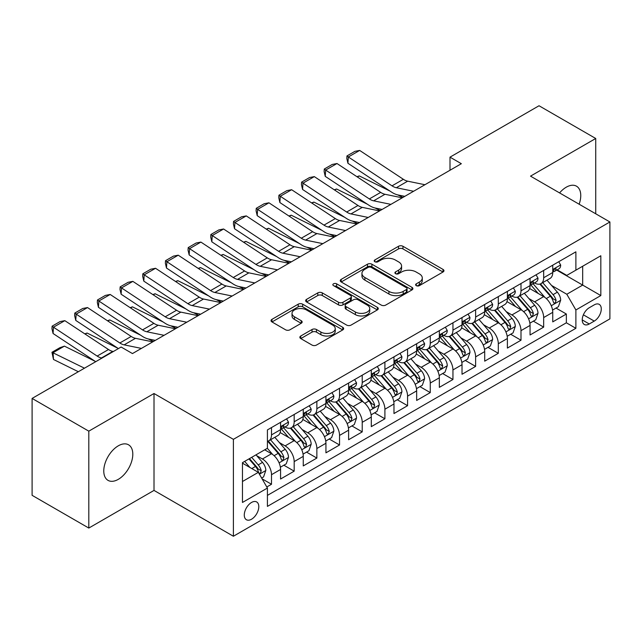 <?xml version="1.0" encoding="UTF-8"?>
<svg xmlns="http://www.w3.org/2000/svg" width="642" height="642" viewBox="0 0 642 642"><rect width="100%" height="100%" fill="white"/><g stroke="black" fill="none" stroke-linecap="round" stroke-linejoin="round"><path stroke-width="0.96" d="M416.265 285.65A2.207 1.276 0 0 0 419.387 285.65L443.036 271.991A3.146 1.822 0 0 0 443.959 270.707A3.146 1.822 0 0 0 443.036 269.423L402.967 246.287A3.146 1.822 0 0 0 398.513 246.287L374.856 259.946A2.207 1.276 0 0 0 374.214 260.845A2.207 1.276 0 0 0 374.856 261.743A2.207 1.276 0 0 0 377.978 261.743L381.035 259.978A10.071 5.818 0 0 1 395.287 259.978L398.626 261.904A10.071 5.818 0 0 1 401.579 266.013A10.071 5.818 0 0 1 398.626 270.13L395.56 271.895A2.207 1.276 0 0 0 394.918 272.794A2.207 1.276 0 0 0 395.56 273.693A2.207 1.276 0 0 0 398.682 273.693L401.74 271.927A10.071 5.818 0 0 1 415.992 271.927L419.33 273.853A10.071 5.818 0 0 1 422.284 277.97A10.071 5.818 0 0 1 419.33 282.079L416.265 283.852A2.207 1.276 0 0 0 415.623 284.751A2.207 1.276 0 0 0 416.265 285.65L416.265 283.852M118.288 479.349A20.528 11.853 120 0 0 131.698 461.261A20.528 11.853 120 0 0 128.552 444.81A20.528 11.853 120 0 0 118.288 445.829A20.528 11.853 120 0 0 104.879 463.917A20.528 11.853 120 0 0 108.025 480.368A20.528 11.853 120 0 0 118.288 479.349M579.14 204.212A20.528 11.853 120 0 0 576.5 186.188A20.528 11.853 120 0 0 566.236 187.207A20.528 11.853 120 0 0 559.575 192.921M251.536 519.226A10.264 5.922 120 0 0 258.245 510.181A10.264 5.922 120 0 0 256.672 501.956A10.264 5.922 120 0 0 251.536 502.461A10.264 5.922 120 0 0 244.835 511.505A10.264 5.922 120 0 0 246.408 519.731A10.264 5.922 120 0 0 251.536 519.226M300.777 335.999A3.146 1.822 0 0 0 299.854 337.291A3.146 1.822 0 0 0 300.777 338.575L312.02 345.067A3.146 1.822 0 0 0 316.474 345.067L342.748 329.9A3.146 1.822 0 0 0 343.663 328.608A3.146 1.822 0 0 0 342.748 327.324L302.671 304.188A3.146 1.822 0 0 0 298.217 304.188L271.951 319.355A3.146 1.822 0 0 0 271.028 320.639A3.146 1.822 0 0 0 271.951 321.931L285.529 329.771A3.146 1.822 0 0 0 289.983 329.771L301.226 323.279A3.146 1.822 0 0 0 302.149 321.995A3.146 1.822 0 0 0 301.226 320.703L294.485 316.819A8.418 4.863 0 0 1 292.022 313.376A8.418 4.863 0 0 1 297.222 308.89A8.418 4.863 0 0 1 306.403 309.942L332.781 325.173A8.418 4.863 0 0 1 335.244 328.608A8.418 4.863 0 0 1 330.052 333.102A8.418 4.863 0 0 1 320.872 332.05L316.474 329.515A3.146 1.822 0 0 0 312.02 329.515L300.777 335.999L300.777 338.575M154.008 393.514L88.805 431.159L32.1 398.425L32.1 495.327L88.805 528.061L154.008 490.416L233.391 536.247L233.391 439.345L154.008 393.514L154.008 490.416M595.728 213.786L595.728 138.487L530.517 176.141L609.9 221.972L233.391 439.345M595.728 138.487L539.023 105.753L450.002 157.154L450.002 170.242M32.1 398.425L121.121 347.025L132.461 353.573L461.341 163.702L450.002 157.154M381.26 305.086A3.146 1.822 0 0 0 385.714 305.086L411.979 289.919A3.146 1.822 0 0 0 412.902 288.635A3.146 1.822 0 0 0 411.979 287.351L371.911 264.215A3.146 1.822 0 0 0 367.457 264.215L341.183 279.382A3.146 1.822 0 0 0 340.26 280.666A3.146 1.822 0 0 0 341.183 281.95L381.26 305.086M334.386 286.123A2.207 1.276 0 0 1 336.625 286.436L336.625 283.82L377.36 307.341A3.146 1.822 0 0 1 378.282 308.625A3.146 1.822 0 0 1 377.36 309.909L351.094 325.077A3.146 1.822 0 0 1 346.64 325.077L306.563 301.941L306.563 299.373A3.146 1.822 0 0 0 305.648 300.657A3.146 1.822 0 0 0 306.563 301.941M306.563 299.373L317.806 292.88A3.146 1.822 0 0 1 322.26 292.88L338.511 302.262A3.146 1.822 0 0 0 342.964 302.262L350.428 297.952A3.146 1.822 0 0 0 351.351 296.668A3.146 1.822 0 0 0 350.428 295.384L333.503 285.618A2.207 1.276 0 0 1 332.861 284.719A2.207 1.276 0 0 1 334.217 283.539A2.207 1.276 0 0 1 336.625 283.82M266.791 486.973L271.502 484.261L262.088 478.828M256.728 455.7L262.426 458.99A12.832 7.407 60 0 1 271.502 474.703L280.57 469.462L280.57 479.02L294.18 471.164L283.86 465.209M279.414 442.603L285.104 445.893A12.832 7.407 60 0 1 294.18 461.606L303.249 456.366L303.249 465.923L316.859 458.067L306.539 452.112M302.093 429.506L307.791 432.796A12.832 7.407 60 0 1 316.859 448.509L325.935 443.269L325.935 452.835L339.546 444.978L329.226 439.016M324.772 416.417L330.469 419.699A12.832 7.407 60 0 1 339.546 435.412L348.614 430.18L348.614 439.738L362.224 431.881L351.904 425.919M347.458 403.32L353.148 406.611A12.832 7.407 60 0 1 362.224 422.324L371.293 417.083L371.293 426.641L384.903 418.785L374.583 412.83M370.137 390.224L375.835 393.514A12.832 7.407 60 0 1 384.903 409.227L393.979 403.987L393.979 413.544L407.582 405.688L397.262 399.733M392.816 377.127L398.513 380.417A12.832 7.407 60 0 1 407.582 396.13L416.658 390.89L416.658 400.456L430.268 392.599L419.948 386.636M415.502 364.038L421.192 367.32A12.832 7.407 60 0 1 430.268 383.033L439.337 377.801L439.337 387.359L452.947 379.502L442.627 373.54M438.181 350.941L443.871 354.232A12.832 7.407 60 0 1 452.947 369.944L462.023 364.704L462.023 374.262L475.626 366.405L465.306 360.451M460.86 337.844L466.557 341.135A12.832 7.407 60 0 1 475.626 356.848L484.702 351.607L484.702 361.165L498.312 353.309L487.992 347.354M483.538 324.748L489.236 328.038A12.832 7.407 60 0 1 498.312 343.751L507.381 338.519L507.381 348.076L520.991 340.22L510.671 334.257M506.225 311.659L511.915 314.941A12.832 7.407 60 0 1 520.991 330.654L530.059 325.422L530.059 334.98L543.67 327.123L543.67 317.565A12.832 7.407 -120 0 0 534.601 301.852L528.904 298.562M533.35 321.161L543.67 327.123M280.57 469.462A12.832 7.407 -120 0 0 271.502 453.75L264.697 449.817M303.249 456.366A12.832 7.407 -120 0 0 294.18 440.653L280.153 432.556M325.935 443.269A12.832 7.407 -120 0 0 316.859 427.556L302.831 419.459M348.614 430.18A12.832 7.407 -120 0 0 339.546 414.467L325.518 406.37M371.293 417.083A12.832 7.407 -120 0 0 362.224 401.37L348.197 393.273M393.979 403.987A12.832 7.407 -120 0 0 384.903 388.274L370.875 380.176M416.658 390.89A12.832 7.407 -120 0 0 407.582 375.177L393.562 367.08M439.337 377.801A12.832 7.407 -120 0 0 430.268 362.088L416.241 353.991M462.023 364.704A12.832 7.407 -120 0 0 452.947 348.991L438.919 340.894M484.702 351.607A12.832 7.407 -120 0 0 475.626 335.894L461.598 327.797M507.381 338.519A12.832 7.407 -120 0 0 498.312 322.798L484.285 314.7M530.059 325.422A12.832 7.407 -120 0 0 520.991 309.709L506.963 301.612M594.251 304.862L589.26 307.743A9.943 5.738 120 0 0 582.767 316.506A9.943 5.738 120 0 0 584.292 324.475A9.943 5.738 120 0 0 589.26 323.977L594.251 321.096A9.943 5.738 120 0 0 600.743 312.333A9.943 5.738 120 0 0 599.219 304.372A9.943 5.738 120 0 0 594.251 304.862M233.391 536.247L609.9 318.873L609.9 221.972M242.467 481.508L258.341 472.343L267.417 488.056L267.417 506.394L575.882 328.303L575.882 309.966L566.806 294.253L551.582 285.465M267.417 488.056L242.467 502.461L242.467 462.649L267.417 448.244L267.417 429.915L575.882 251.825L575.882 270.162L600.824 255.757L600.824 295.561L575.882 309.966M284.992 426.97L285.104 427.034A12.832 7.407 60 0 0 291.524 427.668L300.592 422.436A12.832 7.407 -120 0 0 303.249 416.562L303.249 409.227M307.67 413.873L307.791 413.938A12.832 7.407 60 0 0 314.203 414.58L323.279 409.339A12.832 7.407 -120 0 0 325.935 403.465L325.935 396.13M330.349 400.777L330.469 400.849A12.832 7.407 60 0 0 336.881 401.483L345.958 396.242A12.832 7.407 -120 0 0 348.614 390.368L348.614 383.033M353.028 387.68L353.148 387.752A12.832 7.407 60 0 0 359.568 388.386L368.636 383.146A12.832 7.407 -120 0 0 371.293 377.271L371.293 369.944M375.714 374.591L375.835 374.655A12.832 7.407 60 0 0 382.247 375.289L391.315 370.057A12.832 7.407 -120 0 0 393.979 364.183L393.979 356.848M398.393 361.494L398.513 361.558A12.832 7.407 60 0 0 404.925 362.2L414.002 356.96A12.832 7.407 -120 0 0 416.658 351.086L416.658 343.751M421.072 348.397L421.192 348.47A12.832 7.407 60 0 0 427.612 349.104L436.68 343.863A12.832 7.407 -120 0 0 439.337 337.989L439.337 330.654M443.758 335.301L443.871 335.373A12.832 7.407 60 0 0 450.291 336.007L459.359 330.766A12.832 7.407 -120 0 0 462.023 324.892L462.023 317.565M466.437 322.212L466.557 322.276A12.832 7.407 60 0 0 472.969 322.91L482.046 317.678A12.832 7.407 -120 0 0 484.702 311.803L484.702 304.469M489.116 309.115L489.236 309.179A12.832 7.407 60 0 0 495.648 309.821L504.724 304.581A12.832 7.407 -120 0 0 507.381 298.707L507.381 291.372M511.802 296.018L511.915 296.09A12.832 7.407 60 0 0 518.335 296.724L527.403 291.484A12.832 7.407 -120 0 0 530.059 285.61L530.059 278.275M267.417 495.391L566.356 322.798L566.356 314.026L552.746 321.883L552.746 312.325A12.832 7.407 -120 0 0 543.67 296.612L529.642 288.515M534.481 282.921L534.601 282.994A12.832 7.407 -120 0 0 541.013 283.628A12.832 7.407 -120 0 0 543.67 277.753L543.67 270.418M541.013 283.628L550.09 278.387A12.832 7.407 -120 0 0 552.746 272.513L552.746 265.186M271.502 427.556L271.502 434.891A12.832 7.407 60 0 1 268.837 440.765A12.832 7.407 60 0 1 267.417 441.287M268.837 440.765L277.914 435.525A12.832 7.407 -120 0 0 280.57 429.65L280.57 422.324M294.18 414.467L294.18 421.794A12.832 7.407 60 0 1 291.524 427.668M316.859 401.37L316.859 408.705A12.832 7.407 60 0 1 314.203 414.58M339.546 388.274L339.546 395.608A12.832 7.407 60 0 1 336.881 401.483M362.224 375.177L362.224 382.512A12.832 7.407 60 0 1 359.568 388.386M384.903 362.088L384.903 369.415A12.832 7.407 60 0 1 382.247 375.289M407.582 348.991L407.582 356.326A12.832 7.407 60 0 1 404.925 362.2M430.268 335.894L430.268 343.229A12.832 7.407 60 0 1 427.612 349.104M452.947 322.798L452.947 330.132A12.832 7.407 60 0 1 450.291 336.007M475.626 309.709L475.626 317.036A12.832 7.407 60 0 1 472.969 322.91M498.312 296.612L498.312 303.947A12.832 7.407 60 0 1 495.648 309.821M520.991 283.515L520.991 290.85A12.832 7.407 60 0 1 518.335 296.724M520.991 330.654L520.991 340.22M498.312 343.751L498.312 353.309M475.626 356.848L475.626 366.405M452.947 369.944L452.947 379.502M430.268 383.033L430.268 392.599M407.582 396.13L407.582 405.688M384.903 409.227L384.903 418.785M362.224 422.324L362.224 431.881M339.546 435.412L339.546 444.978M316.859 448.509L316.859 458.067M294.18 461.606L294.18 471.164M271.502 474.703L271.502 484.261M258.341 472.343L242.467 463.179M566.806 294.253L582.679 285.088L582.679 266.229L600.824 255.757M556.71 270.089L600.824 295.561M557.16 269.833L566.806 275.394L575.882 270.162M88.805 431.159L88.805 528.061M556.036 308.072L566.356 314.026M566.356 322.798L575.882 328.303M417.148 285.963L419.33 284.703A10.071 5.818 0 0 0 422.284 280.586L422.284 277.97M401.579 266.013L401.579 268.637A10.071 5.818 0 0 1 398.626 272.746L396.443 274.006M442.996 272.015L402.967 248.903A3.146 1.822 0 0 0 398.513 248.903L375.739 262.048M411.939 289.943L371.911 266.831A3.146 1.822 0 0 0 367.457 266.831L341.231 281.974M406.418 289.534A2.207 1.276 0 0 0 407.06 288.635A2.207 1.276 0 0 0 406.418 287.736L371.245 267.425A2.207 1.276 0 0 0 368.123 267.425L364.897 269.295A10.071 5.818 0 0 0 361.944 273.404A10.071 5.818 0 0 0 364.897 277.521L388.94 291.404A10.071 5.818 0 0 0 403.184 291.404L406.418 289.534L406.418 292.158A2.207 1.276 0 0 0 407.06 291.259L407.06 288.635M361.944 273.404L361.944 276.028A10.071 5.818 0 0 0 364.897 280.137L364.897 277.521M406.418 292.158L403.184 294.02A10.071 5.818 0 0 1 388.94 294.02L364.897 280.137M306.611 301.965L317.806 295.497L317.806 292.88M351.351 296.668L351.351 299.292A3.146 1.822 0 0 1 350.428 300.576L342.964 304.878A3.146 1.822 0 0 1 338.511 304.878L322.26 295.497A3.146 1.822 0 0 0 317.806 295.497M336.625 286.436L377.319 309.934M355.379 311.996A8.418 4.863 0 0 0 364.56 313.055A8.418 4.863 0 0 0 369.752 308.561A8.418 4.863 0 0 0 367.288 305.119L357.995 299.758A3.146 1.822 0 0 0 353.541 299.758L346.086 304.059A3.146 1.822 0 0 0 345.163 305.343A3.146 1.822 0 0 0 346.086 306.635L355.379 311.996L355.379 314.62A8.418 4.863 0 0 0 364.56 315.671A8.418 4.863 0 0 0 369.752 311.177L369.752 308.561M345.163 305.343L345.163 307.967A3.146 1.822 0 0 0 346.086 309.251L346.086 306.635M355.379 314.62L346.086 309.251M335.244 328.608L335.244 331.232A8.418 4.863 0 0 1 330.052 335.726A8.418 4.863 0 0 1 320.872 334.667L316.474 332.131A3.146 1.822 0 0 0 312.02 332.131L300.817 338.599M292.022 313.376L292.022 316A8.418 4.863 0 0 0 294.485 319.435L294.485 316.819M301.178 323.303L294.485 319.435M342.7 329.924L302.671 306.812A3.146 1.822 0 0 0 298.217 306.812L271.991 321.955M552.553 310.078L558.412 306.691L560.683 300.143A8.498 4.911 -120 0 0 557.368 292.166L547.008 280.169M356.944 176.71L359.263 175.908L390.063 191.115M397.703 194.887L402.887 197.447M544.93 297.439L533.085 283.724M538.189 293.45L531.319 285.489A20.367 11.757 -120 0 0 530.685 284.783M539.858 284.085L550.338 296.227A8.498 4.911 60 0 1 553.372 302.077L553.99 303.088L555.137 302.928L556.092 300.512A8.498 4.911 -120 0 0 553.059 294.654L542.699 282.657M540.476 283.892L551.735 296.933A4.333 2.504 60 0 1 552.826 298.626L556.092 300.512M359.263 175.908L357.385 176.991M413.584 191.268L396.323 187.729A16.034 9.261 60 0 1 392.021 185.843L348.333 156.977L347.924 163.269L391.612 192.143A24.059 13.891 -120 0 0 398.064 194.967L404.789 196.348M558.757 261.711L560.683 265.05A8.498 4.911 60 0 1 558.925 268.813L554.616 271.301A8.498 4.911 -120 0 0 556.092 269.343L555.916 268.589M424.924 184.719L407.662 181.18A16.034 9.261 60 0 1 403.369 179.303L359.672 150.429L348.333 156.977L346.969 155.934L354.914 151.351L359.672 150.429M553.027 271.702L553.059 271.702A8.498 4.911 -120 0 0 554.616 271.301M554.993 268.709L556.092 269.343C555.555 268.059 554.648 268.589 553.372 270.916A8.498 4.911 60 0 1 552.746 272.12M347.924 163.269L346.808 158.454L346.969 155.934M529.875 323.175L535.733 319.788L537.996 313.24A8.498 4.911 -120 0 0 534.69 305.263L524.329 293.266M334.265 189.799L336.585 189.005L367.376 204.204M375.024 207.984L380.2 210.544M522.251 310.535L510.406 296.821M515.51 306.539L508.633 298.586A20.367 11.757 -120 0 0 508.007 297.872M517.179 297.182L527.66 309.316A8.498 4.911 60 0 1 530.693 315.174L531.311 316.185L532.459 316.024L533.414 313.601A8.498 4.911 -120 0 0 530.38 307.751L520.02 295.753M517.797 296.989L529.056 310.022A4.333 2.504 60 0 1 530.148 311.723L533.414 313.601M336.585 189.005L334.699 190.088M507.188 336.272L513.054 332.885L515.317 326.337A8.498 4.911 -120 0 0 512.011 318.352L501.643 306.354M311.587 202.896L313.906 202.094L344.698 217.301M352.346 221.081L357.522 223.633M499.572 323.632L487.727 309.917M492.831 319.636L485.954 311.675A20.367 11.757 -120 0 0 485.328 310.969M494.492 310.279L504.981 322.412A8.498 4.911 60 0 1 508.007 328.271L508.624 329.274L509.772 329.113L510.727 326.698A8.498 4.911 -120 0 0 507.702 320.839L497.333 308.842M495.11 310.078L506.377 323.119A4.333 2.504 60 0 1 507.469 324.812L510.727 326.698M313.906 202.094L312.02 203.185M484.509 349.36L490.368 345.982L492.639 339.433A8.498 4.911 -120 0 0 489.324 331.449L478.964 319.451M288.9 215.993L291.227 215.19L322.019 230.398M329.659 234.169L334.843 236.729M476.886 336.721L465.041 323.014M470.145 332.733L463.275 324.772A20.367 11.757 -120 0 0 462.641 324.066M471.814 323.375L482.294 335.509A8.498 4.911 60 0 1 485.328 341.367L485.946 342.371L487.093 342.21L488.048 339.795A8.498 4.911 -120 0 0 485.015 333.936L474.655 321.939M472.432 323.175L483.691 336.215A4.333 2.504 60 0 1 484.782 337.909L488.048 339.795M291.227 215.19L289.341 216.282M461.831 362.457L467.689 359.071L469.96 352.522A8.498 4.911 -120 0 0 466.646 344.545L456.285 332.548M266.221 229.09L268.541 228.287L299.332 243.495M306.98 247.266L312.164 249.826M454.207 349.818L442.362 336.103M447.466 345.829L440.597 337.869A20.367 11.757 -120 0 0 439.963 337.162M449.135 336.464L459.616 348.606A8.498 4.911 60 0 1 462.649 354.456L463.267 355.467L464.415 355.307L465.37 352.891A8.498 4.911 -120 0 0 462.336 347.033L451.976 335.036M449.753 336.272L461.012 349.312A4.333 2.504 60 0 1 462.104 351.005L465.37 352.891M268.541 228.287L266.655 229.371M390.898 204.365L373.644 200.826A16.034 9.261 60 0 1 369.343 198.94L325.654 170.066L325.245 176.365L368.933 205.231A24.059 13.891 -120 0 0 375.377 208.064L382.11 209.444M536.07 274.808L537.996 278.147A8.498 4.911 60 0 1 536.239 281.91L531.929 284.398A8.498 4.911 -120 0 0 533.414 282.44L533.229 281.686M402.245 197.816L384.983 194.277A16.034 9.261 60 0 1 380.682 192.391L336.994 163.517L325.654 170.066L324.29 169.031L332.227 164.448L336.994 163.517M530.348 284.791L530.38 284.791A8.498 4.911 -120 0 0 531.929 284.398M532.314 281.806L533.414 282.44C532.876 281.156 531.969 281.678 530.693 284.013A8.498 4.911 60 0 1 530.059 285.217M325.245 176.365L324.13 171.55L324.29 169.031M368.219 217.461L350.957 213.922A16.034 9.261 60 0 1 346.664 212.037L302.976 183.163L302.567 189.454L346.255 218.328A24.059 13.891 -120 0 0 352.699 221.153L359.432 222.533M513.391 287.905L515.317 291.243A8.498 4.911 60 0 1 513.56 294.999L509.25 297.487A8.498 4.911 -120 0 0 510.727 295.529L510.551 294.774M379.558 210.913L362.297 207.374A16.034 9.261 60 0 1 358.003 205.488L314.315 176.614L302.976 183.163L301.612 182.127L309.548 177.545L314.315 176.614M507.661 297.888L507.702 297.888A8.498 4.911 -120 0 0 509.25 297.487M509.636 294.895L510.727 295.529C510.197 294.253 509.291 294.774 508.007 297.102A8.498 4.911 60 0 1 507.381 298.313M302.567 189.454L301.443 184.647L301.612 182.127M345.54 230.558L328.279 227.011A16.034 9.261 60 0 1 323.977 225.133L280.289 196.259L279.88 202.551L323.568 231.425A24.059 13.891 -120 0 0 330.02 234.25L336.745 235.63M490.713 300.994L492.639 304.332A8.498 4.911 60 0 1 490.881 308.096L486.572 310.584A8.498 4.911 -120 0 0 488.048 308.625L487.872 307.871M356.88 224.01L339.618 220.471A16.034 9.261 60 0 1 335.325 218.585L291.628 189.711L280.289 196.259L278.933 195.224L286.87 190.634L291.628 189.711M484.983 310.985L485.015 310.985A8.498 4.911 -120 0 0 486.572 310.584M486.949 307.991L488.048 308.625C487.511 307.349 486.604 307.871 485.328 310.198A8.498 4.911 60 0 1 484.702 311.41M279.88 202.551L278.764 197.736L278.933 195.224M322.862 243.647L305.6 240.108A16.034 9.261 60 0 1 301.299 238.222L257.611 209.356L257.201 215.648L300.889 244.522A24.059 13.891 -120 0 0 307.333 247.347L314.066 248.727M468.026 314.09L469.96 317.429A8.498 4.911 60 0 1 468.195 321.193L463.885 323.68A8.498 4.911 -120 0 0 465.37 321.722L465.185 320.968M334.201 237.099L316.939 233.56A16.034 9.261 60 0 1 312.638 231.682L268.95 202.808L257.611 209.356L256.246 208.313L264.183 203.731L268.95 202.808M462.304 324.082L462.336 324.082A8.498 4.911 -120 0 0 463.885 323.68M464.27 321.088L465.37 321.722C464.832 320.438 463.925 320.968 462.649 323.295A8.498 4.911 60 0 1 462.023 324.499M257.201 215.648L256.086 210.833L256.246 208.313M439.144 375.554L445.01 372.167L447.273 365.619A8.498 4.911 -120 0 0 443.967 357.642L433.607 345.645M243.543 242.178L245.862 241.384L276.654 256.583M284.302 260.363L289.478 262.923M431.528 362.915L419.683 349.2M424.787 358.918L417.91 350.965A20.367 11.757 -120 0 0 417.284 350.251M426.457 349.561L436.937 361.695A8.498 4.911 60 0 1 439.963 367.553L440.581 368.564L441.728 368.404L442.683 365.98A8.498 4.911 -120 0 0 439.658 360.13L429.297 348.133M427.066 349.368L438.334 362.401A4.333 2.504 60 0 1 439.425 364.102L442.683 365.98M245.862 241.384L243.976 242.467M300.175 256.744L282.913 253.205A16.034 9.261 60 0 1 278.62 251.319L234.932 222.445L234.523 228.745L278.211 257.611A24.059 13.891 -120 0 0 284.655 260.443L291.388 261.824M445.347 327.187L447.273 330.526A8.498 4.911 60 0 1 445.516 334.289L441.206 336.777A8.498 4.911 -120 0 0 442.683 334.819L442.507 334.065M311.514 250.195L294.261 246.656A16.034 9.261 60 0 1 289.959 244.771L246.271 215.897L234.932 222.445L233.568 221.41L241.504 216.827L246.271 215.897M439.626 337.17L439.658 337.17A8.498 4.911 -120 0 0 441.206 336.777M441.592 334.185L442.683 334.819C442.153 333.535 441.247 334.057 439.963 336.384A8.498 4.911 60 0 1 439.337 337.596M234.523 228.745L233.407 223.93L233.568 221.41M416.465 388.651L422.324 385.264L424.595 378.716A8.498 4.911 -120 0 0 421.288 370.731L410.92 358.734M220.864 255.275L223.183 254.473L253.975 269.68M261.615 273.46L266.799 276.012M408.842 376.011L397.005 362.297M402.109 372.015L395.231 364.054A20.367 11.757 -120 0 0 394.597 363.348M403.77 362.658L414.251 374.792A8.498 4.911 60 0 1 417.284 380.65L417.902 381.653L419.049 381.492L420.004 379.077A8.498 4.911 -120 0 0 416.979 373.219L406.611 361.221M404.388 362.457L415.655 375.498A4.333 2.504 60 0 1 416.738 377.191L420.004 379.077M223.183 254.473L221.297 255.564M277.496 269.841L260.235 266.302A16.034 9.261 60 0 1 255.941 264.416L212.245 235.542L211.836 241.833L255.532 270.707A24.059 13.891 -120 0 0 261.976 273.532L268.701 274.912M422.669 340.284L424.595 343.622A8.498 4.911 60 0 1 422.837 347.378L418.528 349.866A8.498 4.911 -120 0 0 420.004 347.908L419.828 347.153M288.836 263.292L271.574 259.753A16.034 9.261 60 0 1 267.281 257.867L223.593 228.993L212.245 235.542L210.889 234.507L218.826 229.924L223.593 228.993M416.939 350.267L416.979 350.267A8.498 4.911 -120 0 0 418.528 349.866M418.905 347.274L420.004 347.908C419.475 346.632 418.568 347.153 417.284 349.481A8.498 4.911 60 0 1 416.658 350.692M211.836 241.833L210.72 237.026L210.889 234.507M393.787 401.74L399.645 398.361L401.916 391.813A8.498 4.911 -120 0 0 398.602 383.828L388.241 371.83M198.177 268.372L200.497 267.57L231.289 282.777M238.936 286.549L244.12 289.109M386.163 389.1L374.318 375.393M379.422 385.112L372.553 377.151A20.367 11.757 -120 0 0 371.919 376.445M381.091 375.755L391.572 387.888A8.498 4.911 60 0 1 394.605 393.747L395.223 394.75L396.371 394.589L397.326 392.174A8.498 4.911 -120 0 0 394.292 386.315L383.932 374.318M381.709 375.554L392.968 388.595A4.333 2.504 60 0 1 394.06 390.288L397.326 392.174M200.497 267.57L198.611 268.661M254.818 282.937L237.556 279.39A16.034 9.261 60 0 1 233.255 277.513L189.567 248.639L189.157 254.93L232.845 283.804A24.059 13.891 -120 0 0 239.297 286.629L246.022 288.009M399.99 353.373L401.916 356.711A8.498 4.911 60 0 1 400.151 360.475L395.841 362.963A8.498 4.911 -120 0 0 397.326 361.005L397.149 360.25M266.157 276.389L248.895 272.85A16.034 9.261 60 0 1 244.594 270.964L200.906 242.09L189.567 248.639L188.202 247.603L196.147 243.013L200.906 242.09M394.26 363.364L394.292 363.364A8.498 4.911 -120 0 0 395.841 362.963M396.226 360.371L397.326 361.005C396.788 359.729 395.881 360.25 394.605 362.578A8.498 4.911 60 0 1 393.979 363.789M189.157 254.93L188.042 250.115L188.202 247.603M371.108 414.836L376.966 411.45L379.229 404.901A8.498 4.911 -120 0 0 375.923 396.925L365.563 384.927M175.499 281.469L177.818 280.666L208.61 295.874M216.258 299.645L221.434 302.205M363.484 402.197L351.639 388.482M356.743 398.209L349.866 390.248A20.367 11.757 -120 0 0 349.24 389.542M358.413 388.843L368.893 400.985A8.498 4.911 60 0 1 371.919 406.835L372.537 407.847L373.692 407.686L374.647 405.271A8.498 4.911 -120 0 0 371.614 399.412L361.253 387.415M359.022 388.651L370.29 401.691A4.333 2.504 60 0 1 371.381 403.385L374.647 405.271M177.818 280.666L175.932 281.75M232.131 296.026L214.869 292.487A16.034 9.261 60 0 1 210.576 290.601L166.888 261.735L166.479 268.027L210.167 296.901A24.059 13.891 -120 0 0 216.611 299.726L223.344 301.106M377.303 366.47L379.229 369.808A8.498 4.911 60 0 1 377.472 373.572L373.163 376.06A8.498 4.911 -120 0 0 374.647 374.101L374.463 373.347M243.47 289.478L226.217 285.939A16.034 9.261 60 0 1 221.915 284.061L178.227 255.187L166.888 261.735L165.524 260.692L173.46 256.11L178.227 255.187M371.582 376.461L371.614 376.461A8.498 4.911 -120 0 0 373.163 376.06M373.548 373.467L374.647 374.101C374.109 372.817 373.203 373.347 371.919 375.674A8.498 4.911 60 0 1 371.293 376.878M166.479 268.027L165.363 263.212L165.524 260.692M348.421 427.933L354.288 424.547L356.551 417.998A8.498 4.911 -120 0 0 353.244 410.021L342.876 398.024M152.82 294.558L155.139 293.763L185.931 308.962M193.579 312.742L198.755 315.302M340.806 415.294L328.961 401.579M334.065 411.297L327.187 403.345A20.367 11.757 -120 0 0 326.553 402.63M335.726 401.94L346.207 414.074A8.498 4.911 60 0 1 349.24 419.932L349.858 420.943L351.005 420.783L351.96 418.359A8.498 4.911 -120 0 0 348.935 412.509L338.567 400.512M336.344 401.748L347.611 414.78A4.333 2.504 60 0 1 348.702 416.481L351.96 418.359M155.139 293.763L153.253 294.847M209.452 309.123L192.191 305.584A16.034 9.261 60 0 1 187.897 303.698L144.209 274.824L143.8 281.124L187.488 309.99A24.059 13.891 -120 0 0 193.932 312.823L200.657 314.203M354.625 379.566L356.551 382.905A8.498 4.911 60 0 1 354.793 386.669L350.484 389.156A8.498 4.911 -120 0 0 351.96 387.198L351.784 386.444M220.792 302.575L203.53 299.036A16.034 9.261 60 0 1 199.237 297.15L155.549 268.276L144.209 274.824L142.845 273.789L150.782 269.207L155.549 268.276M348.895 389.55L348.935 389.55A8.498 4.911 -120 0 0 350.484 389.156M350.869 386.564L351.96 387.198C351.431 385.914 350.524 386.436 349.24 388.763A8.498 4.911 60 0 1 348.614 389.975M143.8 281.124L142.676 276.309L142.845 273.789M325.743 441.03L331.601 437.643L333.872 431.095A8.498 4.911 -120 0 0 330.558 423.11L320.197 411.113M130.133 307.654L132.453 306.852L163.253 322.059M170.892 325.839L176.077 328.391M318.119 428.391L306.274 414.676M311.378 424.394L304.509 416.433A20.367 11.757 -120 0 0 303.875 415.727M313.047 415.037L323.528 427.171A8.498 4.911 60 0 1 326.561 433.029L327.179 434.032L328.327 433.872L329.282 431.456A8.498 4.911 -120 0 0 326.248 425.598L315.888 413.6M313.665 414.836L324.924 427.877A4.333 2.504 60 0 1 326.016 429.57L329.282 431.456M132.453 306.852L130.575 307.943M186.774 322.22L169.512 318.681A16.034 9.261 60 0 1 165.211 316.795L121.523 287.921L121.113 294.213L164.801 323.087A24.059 13.891 -120 0 0 171.254 325.911L177.978 327.292M331.946 392.663L333.872 396.002A8.498 4.911 60 0 1 332.115 399.757L327.805 402.245A8.498 4.911 -120 0 0 329.282 400.287L329.105 399.533M198.113 315.671L180.851 312.132A16.034 9.261 60 0 1 176.558 310.247L132.862 281.373L121.523 287.921L120.158 286.886L128.103 282.303L132.862 281.373M326.216 402.646L326.248 402.646A8.498 4.911 -120 0 0 327.805 402.245M328.182 399.653L329.282 400.287C328.744 399.011 327.837 399.533 326.561 401.86A8.498 4.911 60 0 1 325.935 403.072M121.113 294.213L119.998 289.406L120.158 286.886M303.064 454.119L308.922 450.74L311.185 444.192A8.498 4.911 -120 0 0 307.879 436.207L297.519 424.21M107.455 320.751L109.774 319.949L140.566 335.156M148.214 338.928L153.39 341.488M295.44 441.479L283.595 427.773M288.699 437.491L281.822 429.53A20.367 11.757 -120 0 0 281.196 428.824M290.369 428.134L300.849 440.268A8.498 4.911 60 0 1 303.883 446.126L304.501 447.129L305.648 446.968L306.603 444.553A8.498 4.911 -120 0 0 303.57 438.695L293.209 426.697M290.987 427.933L302.246 440.974A4.333 2.504 60 0 1 303.337 442.667L306.603 444.553M109.774 319.949L107.888 321.04M164.087 335.317L146.833 331.77A16.034 9.261 60 0 1 142.532 329.892L98.844 301.018L98.435 307.309L142.123 336.183A24.059 13.891 -120 0 0 148.567 339.008L155.3 340.388M309.259 405.752L311.185 409.09A8.498 4.911 60 0 1 309.428 412.854L305.119 415.342A8.498 4.911 -120 0 0 306.603 413.384L306.419 412.629M175.435 328.768L158.173 325.229A16.034 9.261 60 0 1 153.871 323.343L110.183 294.469L98.844 301.018L97.48 299.983L105.416 295.392L110.183 294.469M303.538 415.743L303.57 415.743A8.498 4.911 -120 0 0 305.119 415.342M305.504 412.75L306.603 413.384C306.065 412.108 305.159 412.629 303.883 414.957A8.498 4.911 60 0 1 303.249 416.168M98.435 307.309L97.319 302.494L97.48 299.983M280.377 467.216L286.244 463.829L288.507 457.281A8.498 4.911 -120 0 0 285.2 449.304L274.832 437.306M84.776 333.848L87.095 333.046L117.887 348.253M272.762 454.576L267.337 448.293M266.021 450.588L265.138 449.561M267.682 441.223L278.171 453.364A8.498 4.911 60 0 1 281.196 459.215L281.814 460.226L282.962 460.065L283.916 457.65A8.498 4.911 -120 0 0 280.891 451.791L270.523 439.794M268.3 441.03L279.567 454.071A4.333 2.504 60 0 1 280.658 455.764L283.916 457.65M87.095 333.046L85.209 334.129M141.409 348.405L124.147 344.866A16.034 9.261 60 0 1 119.853 342.98L76.165 314.115L75.756 320.406L118.409 348.59M132.14 353.389L132.621 353.485M286.581 418.849L288.507 422.187A8.498 4.911 60 0 1 286.749 425.951L282.44 428.439A8.498 4.911 -120 0 0 283.916 426.481L283.74 425.726M152.748 341.857L135.486 338.318A16.034 9.261 60 0 1 131.193 336.44L87.505 307.566L76.165 314.115L74.801 313.071L82.738 308.489L87.505 307.566M280.851 428.84L280.891 428.84A8.498 4.911 -120 0 0 282.44 428.439M282.825 425.847L283.916 426.481C283.387 425.197 282.48 425.726 281.196 428.053A8.498 4.911 60 0 1 280.57 429.257M75.756 320.406L74.632 315.591L74.801 313.071M261.631 478.041L263.557 476.926L265.828 470.377A8.498 4.911 -120 0 0 262.514 462.401L255.989 454.841M64.417 346.134L53.069 352.683L53.479 359.456L51.954 352.281L59.891 347.699L64.417 346.134L95.209 361.342M249.907 467.472L244.65 461.389M51.954 352.281L84.463 368.187M78.34 371.726L53.479 359.456M243.334 463.676L242.467 462.673M248.96 458.902L255.484 466.453A8.498 4.911 60 0 1 258.517 472.311L259.135 473.323L260.283 473.162L261.238 470.738A8.498 4.911 -120 0 0 258.204 464.888L251.68 457.329M249.489 458.597L256.88 467.159A4.333 2.504 60 0 1 257.972 468.861L261.238 470.738M101.99 358.067L101.468 357.963A16.034 9.261 60 0 1 97.167 356.077L53.479 327.203L53.069 333.503L95.722 361.687M113.337 351.519L112.807 351.415A16.034 9.261 60 0 1 108.514 349.529L64.818 320.655L53.479 327.203L52.122 326.168L60.059 321.586L64.818 320.655M53.069 333.503L51.954 328.688L52.122 326.168M262.426 458.99L271.502 453.75M285.104 445.893L294.18 440.653M307.791 432.796L316.859 427.556M330.469 419.699L339.546 414.467M353.148 406.611L362.224 401.37M375.835 393.514L384.903 388.274M398.513 380.417L407.582 375.177M421.192 367.32L430.268 362.088M443.871 354.232L452.947 348.991M466.557 341.135L475.626 335.894M489.236 328.038L498.312 322.798M511.915 314.941L520.991 309.709M534.601 301.852L543.67 296.612M543.67 277.753L552.746 272.513M271.502 434.891L280.57 429.65M294.18 421.794L303.249 416.562M316.859 408.705L325.935 403.465M339.546 395.608L348.614 390.368M362.224 382.512L371.293 377.271M384.903 369.415L393.979 364.183M407.582 356.326L416.658 351.086M430.268 343.229L439.337 337.989M452.947 330.132L462.023 324.892M475.626 317.036L484.702 311.803M498.312 303.947L507.381 298.707M520.991 290.85L530.059 285.61M543.67 317.565L552.746 312.325M583.377 314.821L594.251 321.096M582.23 319.917L589.26 323.977M419.33 284.703L419.33 282.079M395.56 273.693L395.56 271.895M398.626 272.746L398.626 270.13M374.856 261.743L374.856 259.946M398.513 248.903L398.513 246.287M402.967 248.903L402.967 246.287M443.036 271.991L443.036 269.423M341.183 281.95L341.183 279.382M367.457 266.831L367.457 264.215M371.911 266.831L371.911 264.215M411.979 289.919L411.979 287.351M388.94 294.02L388.94 291.404M403.184 294.02L403.184 291.404M322.26 295.497L322.26 292.88M338.511 304.878L338.511 302.262M342.964 304.878L342.964 302.262M350.428 300.576L350.428 297.952M377.36 309.909L377.36 307.341M312.02 332.131L312.02 329.515M316.474 332.131L316.474 329.515M320.872 334.667L320.872 332.05M301.226 323.279L301.226 320.703M271.951 321.931L271.951 319.355M298.217 306.812L298.217 304.188M302.671 306.812L302.671 304.188M342.748 329.9L342.748 327.324M551.253 305.72L560.626 300.312M553.059 294.654L557.368 292.166M546.286 298.562L550.338 296.227M560.626 264.953L552.746 269.504M396.323 187.729L407.662 181.18M392.021 185.843L403.369 179.303M528.575 318.817L537.948 313.408M530.38 307.751L534.69 305.263M523.607 311.659L527.66 309.316M505.896 331.906L515.261 326.497M507.702 320.839L512.011 318.352M500.921 324.756L504.981 322.412M483.217 345.003L492.583 339.594M485.015 333.936L489.324 331.449M478.242 337.853L482.294 335.509M460.531 358.1L469.904 352.691M462.336 347.033L466.646 344.545M455.563 350.941L459.616 348.606M537.948 278.05L530.059 282.6M373.644 200.826L384.983 194.277M369.343 198.94L380.682 192.391M515.261 291.147L507.381 295.697M350.957 213.922L362.297 207.374M346.664 212.037L358.003 205.488M492.583 304.236L484.702 308.786M328.279 227.011L339.618 220.471M323.977 225.133L335.325 218.585M469.904 317.333L462.023 321.883M305.6 240.108L316.939 233.56M301.299 238.222L312.638 231.682M437.852 371.196L447.217 365.788M439.658 360.13L443.967 357.642M432.885 364.038L436.937 361.695M447.217 330.429L439.337 334.98M282.913 253.205L294.261 246.656M278.62 251.319L289.959 244.771M415.173 384.285L424.539 378.876M416.979 373.219L421.288 370.731M410.198 377.135L414.251 374.792M424.539 343.526L416.658 348.076M260.235 266.302L271.574 259.753M255.941 264.416L267.281 257.867M392.487 397.382L401.86 391.973M394.292 386.315L398.602 383.828M387.519 390.232L391.572 387.888M401.86 356.615L393.979 361.165M237.556 279.39L248.895 272.85M233.255 277.513L244.594 270.964M369.808 410.479L379.173 405.07M371.614 399.412L375.923 396.925M364.841 403.32L368.893 400.985M379.173 369.712L371.293 374.262M214.869 292.487L226.217 285.939M210.576 290.601L221.915 284.061M347.129 423.576L356.495 418.167M348.935 412.509L353.244 410.021M342.154 416.417L346.207 414.074M356.495 382.809L348.614 387.359M192.191 305.584L203.53 299.036M187.897 303.698L199.237 297.15M324.443 436.664L333.816 431.255M326.248 425.598L330.558 423.11M319.475 429.514L323.528 427.171M333.816 395.905L325.935 400.456M169.512 318.681L180.851 312.132M165.211 316.795L176.558 310.247M301.764 449.761L311.137 444.352M303.57 438.695L307.879 436.207M296.797 442.611L300.849 440.268M311.137 408.994L303.249 413.544M146.833 331.77L158.173 325.229M142.532 329.892L153.871 323.343M279.085 462.858L288.451 457.449M280.891 451.791L285.2 449.304M274.11 455.7L278.171 453.364M288.451 422.091L280.57 426.641M124.147 344.866L135.486 338.318M119.853 342.98L131.193 336.44M259.424 474.205L265.772 470.546M258.204 464.888L262.514 462.401M251.816 468.572L255.484 466.453M101.468 357.963L112.807 351.415M97.167 356.077L108.514 349.529"/></g></svg>
